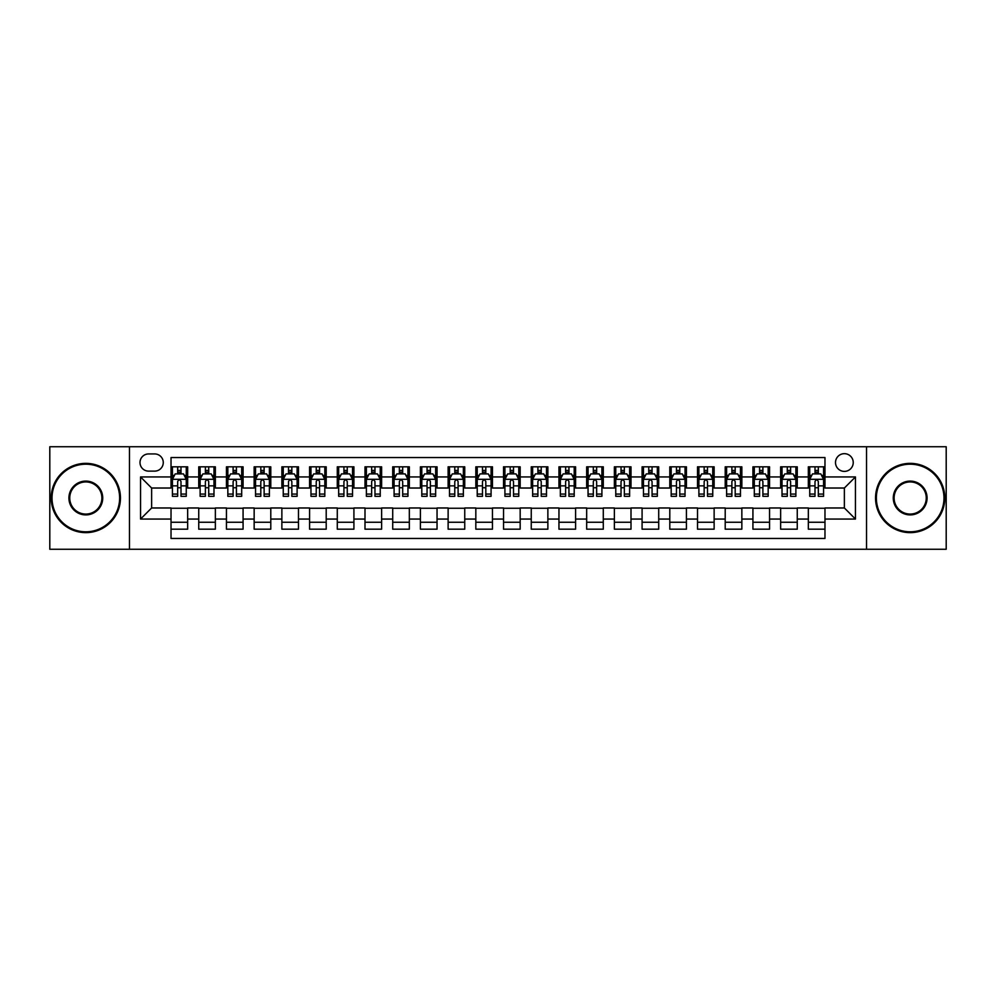 <?xml version="1.0" encoding="UTF-8"?>
<svg xmlns="http://www.w3.org/2000/svg" width="996" height="996" viewBox="0 0 996 996"><rect width="100%" height="100%" fill="white"/><g stroke="black" fill="none" stroke-linecap="round" stroke-linejoin="round"><path stroke-width="1.49" d="M844.371 453.666A8.864 8.864 0 0 0 835.507 462.53A8.864 8.864 0 0 0 844.371 471.394A8.864 8.864 0 0 0 853.236 462.53A8.864 8.864 0 0 0 844.371 453.666M866.532 549.257L946.2 549.257L946.2 446.743L866.532 446.743L866.532 549.257L129.468 549.257L129.468 446.743L49.8 446.743L49.8 549.257L129.468 549.257M824.974 466.825L808.341 466.825L808.341 476.947L797.261 476.947L797.261 488.028L808.341 488.028L808.341 476.947M797.261 476.947L797.261 466.825L780.64 466.825L780.64 476.947L769.547 476.947L769.547 488.028L780.64 488.028L780.64 476.947M769.547 476.947L769.547 466.825L752.926 466.825L752.926 476.947L741.846 476.947L741.846 488.028L752.926 488.028L752.926 476.947M741.846 476.947L741.846 466.825L725.213 466.825L725.213 476.947L714.132 476.947L714.132 488.028L725.213 488.028L725.213 476.947M714.132 476.947L714.132 466.825L697.511 466.825L697.511 476.947L686.418 476.947L686.418 488.028L697.511 488.028L697.511 476.947M686.418 476.947L686.418 466.825L669.798 466.825L669.798 476.947L658.717 476.947L658.717 488.028L669.798 488.028L669.798 476.947M658.717 476.947L658.717 466.825L642.084 466.825L642.084 476.947L631.003 476.947L631.003 488.028L642.084 488.028L642.084 476.947M631.003 476.947L631.003 466.825L614.383 466.825L614.383 476.947L603.29 476.947L603.29 488.028L614.383 488.028L614.383 476.947M603.29 476.947L603.29 466.825L586.669 466.825L586.669 476.947L575.588 476.947L575.588 488.028L586.669 488.028L586.669 476.947M575.588 476.947L575.588 466.825L558.955 466.825L558.955 476.947L547.875 476.947L547.875 488.028L558.955 488.028L558.955 476.947M547.875 476.947L547.875 466.825L531.254 466.825L531.254 476.947L520.173 476.947L520.173 488.028L531.254 488.028L531.254 476.947M520.173 476.947L520.173 466.825L503.54 466.825L503.54 476.947L492.46 476.947L492.46 488.028L503.54 488.028L503.54 476.947M492.46 476.947L492.46 466.825L475.827 466.825L475.827 476.947L464.746 476.947L464.746 488.028L475.827 488.028L475.827 476.947M464.746 476.947L464.746 466.825L448.125 466.825L448.125 476.947L437.045 476.947L437.045 488.028L448.125 488.028L448.125 476.947M437.045 476.947L437.045 466.825L420.412 466.825L420.412 476.947L409.331 476.947L409.331 488.028L420.412 488.028L420.412 476.947M409.331 476.947L409.331 466.825L392.71 466.825L392.71 476.947L381.617 476.947L381.617 488.028L392.71 488.028L392.71 476.947M381.617 476.947L381.617 466.825L364.997 466.825L364.997 476.947L353.916 476.947L353.916 488.028L364.997 488.028L364.997 476.947M353.916 476.947L353.916 466.825L337.283 466.825L337.283 476.947L326.202 476.947L326.202 488.028L337.283 488.028L337.283 476.947M326.202 476.947L326.202 466.825L309.582 466.825L309.582 476.947L298.489 476.947L298.489 488.028L309.582 488.028L309.582 476.947M298.489 476.947L298.489 466.825L281.868 466.825L281.868 476.947L270.788 476.947L270.788 488.028L281.868 488.028L281.868 476.947M270.788 476.947L270.788 466.825L254.154 466.825L254.154 476.947L243.074 476.947L243.074 488.028L254.154 488.028L254.154 476.947M243.074 476.947L243.074 466.825L226.453 466.825L226.453 476.947L215.36 476.947L215.36 488.028L226.453 488.028L226.453 476.947M215.36 476.947L215.36 466.825L198.739 466.825L198.739 488.028L187.659 488.028L187.659 466.825L171.026 466.825M171.026 529.175L187.659 529.175L187.659 507.972L198.739 507.972L198.739 529.175L215.36 529.175L215.36 507.972L226.453 507.972L226.453 519.053L215.36 519.053M226.453 519.053L226.453 529.175L243.074 529.175L243.074 507.972L254.154 507.972L254.154 519.053L243.074 519.053M254.154 519.053L254.154 529.175L270.788 529.175L270.788 507.972L281.868 507.972L281.868 519.053L270.788 519.053M281.868 519.053L281.868 529.175L298.489 529.175L298.489 507.972L309.582 507.972L309.582 519.053L298.489 519.053M309.582 519.053L309.582 529.175L326.202 529.175L326.202 507.972L337.283 507.972L337.283 519.053L326.202 519.053M337.283 519.053L337.283 529.175L353.916 529.175L353.916 507.972L364.997 507.972L364.997 519.053L353.916 519.053M364.997 519.053L364.997 529.175L381.617 529.175L381.617 507.972L392.71 507.972L392.71 519.053L381.617 519.053M392.71 519.053L392.71 529.175L409.331 529.175L409.331 507.972L420.412 507.972L420.412 519.053L409.331 519.053M420.412 519.053L420.412 529.175L437.045 529.175L437.045 507.972L448.125 507.972L448.125 519.053L437.045 519.053M448.125 519.053L448.125 529.175L464.746 529.175L464.746 507.972L475.827 507.972L475.827 519.053L464.746 519.053M475.827 519.053L475.827 529.175L492.46 529.175L492.46 507.972L503.54 507.972L503.54 519.053L492.46 519.053M503.54 519.053L503.54 529.175L520.173 529.175L520.173 507.972L531.254 507.972L531.254 519.053L520.173 519.053M531.254 519.053L531.254 529.175L547.875 529.175L547.875 507.972L558.955 507.972L558.955 519.053L547.875 519.053M558.955 519.053L558.955 529.175L575.588 529.175L575.588 507.972L586.669 507.972L586.669 519.053L575.588 519.053M586.669 519.053L586.669 529.175L603.29 529.175L603.29 507.972L614.383 507.972L614.383 519.053L603.29 519.053M614.383 519.053L614.383 529.175L631.003 529.175L631.003 507.972L642.084 507.972L642.084 519.053L631.003 519.053M642.084 519.053L642.084 529.175L658.717 529.175L658.717 507.972L669.798 507.972L669.798 519.053L658.717 519.053M669.798 519.053L669.798 529.175L686.418 529.175L686.418 507.972L697.511 507.972L697.511 519.053L686.418 519.053M697.511 519.053L697.511 529.175L714.132 529.175L714.132 507.972L725.213 507.972L725.213 519.053L714.132 519.053M725.213 519.053L725.213 529.175L741.846 529.175L741.846 507.972L752.926 507.972L752.926 519.053L741.846 519.053M752.926 519.053L752.926 529.175L769.547 529.175L769.547 507.972L780.64 507.972L780.64 519.053L769.547 519.053M780.64 519.053L780.64 529.175L797.261 529.175L797.261 507.972L808.341 507.972L808.341 519.053L797.261 519.053M148.578 471.12L154.679 471.12A8.591 8.591 0 0 0 163.269 462.53A8.591 8.591 0 0 0 154.679 453.939L148.578 453.939A8.591 8.591 0 0 0 140 462.53A8.591 8.591 0 0 0 148.578 471.12M866.532 446.743L129.468 446.743M824.974 476.947L824.974 457.55L171.026 457.55L171.026 488.028L151.629 488.028L151.629 507.972L171.026 507.972L171.026 538.45L824.974 538.45L824.974 507.972L844.371 507.972L844.371 488.028L824.974 488.028L824.974 476.947L855.452 476.947L855.452 519.053L824.974 519.053M171.026 519.053L140.548 519.053L140.548 476.947L171.026 476.947M808.341 519.053L808.341 529.175L824.974 529.175M171.026 473.76L172.42 473.76M177.674 473.76L180.998 473.76M186.264 473.76L187.659 473.76M171.026 487.754L172.42 487.754M177.674 487.754L180.998 487.754M186.264 487.754L187.659 487.754M171.026 508.246L187.659 508.246M171.026 522.24L187.659 522.24M198.739 487.754L200.121 487.754M205.388 487.754L208.712 487.754M213.978 487.754L215.36 487.754M198.739 473.76L200.121 473.76M205.388 473.76L208.712 473.76M213.978 473.76L215.36 473.76M198.739 508.246L215.36 508.246M198.739 522.24L215.36 522.24M226.453 508.246L243.074 508.246M226.453 522.24L243.074 522.24M226.453 473.76L227.835 473.76M233.101 473.76L236.426 473.76M241.692 473.76L243.074 473.76M226.453 487.754L227.835 487.754M233.101 487.754L236.426 487.754M241.692 487.754L243.074 487.754M254.154 508.246L270.788 508.246M254.154 522.24L270.788 522.24M254.154 473.76L255.549 473.76M260.803 473.76L264.127 473.76M269.393 473.76L270.788 473.76M254.154 487.754L255.549 487.754M260.803 487.754L264.127 487.754M269.393 487.754L270.788 487.754M281.868 508.246L298.489 508.246M281.868 522.24L298.489 522.24M281.868 473.76L283.25 473.76M288.516 473.76L291.84 473.76M297.107 473.76L298.489 473.76M281.868 487.754L283.25 487.754M288.516 487.754L291.84 487.754M297.107 487.754L298.489 487.754M309.582 508.246L326.202 508.246M309.582 522.24L326.202 522.24M309.582 473.76L310.964 473.76M316.23 473.76L319.554 473.76M324.82 473.76L326.202 473.76M309.582 487.754L310.964 487.754M316.23 487.754L319.554 487.754M324.82 487.754L326.202 487.754M337.283 508.246L353.916 508.246M337.283 522.24L353.916 522.24M337.283 473.76L338.665 473.76M343.931 473.76L347.255 473.76M352.522 473.76L353.916 473.76M337.283 487.754L338.665 487.754M343.931 487.754L347.255 487.754M352.522 487.754L353.916 487.754M364.997 508.246L381.617 508.246M364.997 522.24L381.617 522.24M364.997 473.76L366.379 473.76M371.645 473.76L374.969 473.76M380.235 473.76L381.617 473.76M364.997 487.754L366.379 487.754M371.645 487.754L374.969 487.754M380.235 487.754L381.617 487.754M392.71 508.246L409.331 508.246M392.71 522.24L409.331 522.24M392.71 473.76L394.092 473.76M399.359 473.76L402.683 473.76M407.949 473.76L409.331 473.76M392.71 487.754L394.092 487.754M399.359 487.754L402.683 487.754M407.949 487.754L409.331 487.754M420.412 508.246L437.045 508.246M420.412 522.24L437.045 522.24M420.412 473.76L421.794 473.76M427.06 473.76L430.384 473.76M435.65 473.76L437.045 473.76M420.412 487.754L421.794 487.754M427.06 487.754L430.384 487.754M435.65 487.754L437.045 487.754M448.125 508.246L464.746 508.246M448.125 522.24L464.746 522.24M448.125 473.76L449.507 473.76M454.774 473.76L458.098 473.76M463.364 473.76L464.746 473.76M448.125 487.754L449.507 487.754M454.774 487.754L458.098 487.754M463.364 487.754L464.746 487.754M475.827 508.246L492.46 508.246M475.827 522.24L492.46 522.24M475.827 473.76L477.221 473.76M482.487 473.76L485.811 473.76M491.078 473.76L492.46 473.76M475.827 487.754L477.221 487.754M482.487 487.754L485.811 487.754M491.078 487.754L492.46 487.754M503.54 508.246L520.173 508.246M503.54 522.24L520.173 522.24M503.54 473.76L504.922 473.76M510.189 473.76L513.513 473.76M518.779 473.76L520.173 473.76M503.54 487.754L504.922 487.754M510.189 487.754L513.513 487.754M518.779 487.754L520.173 487.754M531.254 508.246L547.875 508.246M531.254 522.24L547.875 522.24M531.254 473.76L532.636 473.76M537.902 473.76L541.226 473.76M546.493 473.76L547.875 473.76M531.254 487.754L532.636 487.754M537.902 487.754L541.226 487.754M546.493 487.754L547.875 487.754M558.955 508.246L575.588 508.246M558.955 522.24L575.588 522.24M558.955 473.76L560.35 473.76M565.616 473.76L568.94 473.76M574.206 473.76L575.588 473.76M558.955 487.754L560.35 487.754M565.616 487.754L568.94 487.754M574.206 487.754L575.588 487.754M586.669 508.246L603.29 508.246M586.669 522.24L603.29 522.24M586.669 473.76L588.051 473.76M593.317 473.76L596.641 473.76M601.908 473.76L603.29 473.76M586.669 487.754L588.051 487.754M593.317 487.754L596.641 487.754M601.908 487.754L603.29 487.754M614.383 508.246L631.003 508.246M614.383 522.24L631.003 522.24M614.383 473.76L615.765 473.76M621.031 473.76L624.355 473.76M629.621 473.76L631.003 473.76M614.383 487.754L615.765 487.754M621.031 487.754L624.355 487.754M629.621 487.754L631.003 487.754M642.084 508.246L658.717 508.246M642.084 522.24L658.717 522.24M642.084 473.76L643.478 473.76M648.745 473.76L652.069 473.76M657.335 473.76L658.717 473.76M642.084 487.754L643.478 487.754M648.745 487.754L652.069 487.754M657.335 487.754L658.717 487.754M669.798 508.246L686.418 508.246M669.798 522.24L686.418 522.24M669.798 473.76L671.18 473.76M676.446 473.76L679.77 473.76M685.036 473.76L686.418 473.76M669.798 487.754L671.18 487.754M676.446 487.754L679.77 487.754M685.036 487.754L686.418 487.754M697.511 508.246L714.132 508.246M697.511 522.24L714.132 522.24M697.511 473.76L698.893 473.76M704.16 473.76L707.484 473.76M712.75 473.76L714.132 473.76M697.511 487.754L698.893 487.754M704.16 487.754L707.484 487.754M712.75 487.754L714.132 487.754M725.213 508.246L741.846 508.246M725.213 522.24L741.846 522.24M725.213 473.76L726.607 473.76M731.873 473.76L735.197 473.76M740.451 473.76L741.846 473.76M725.213 487.754L726.607 487.754M731.873 487.754L735.197 487.754M740.451 487.754L741.846 487.754M752.926 508.246L769.547 508.246M752.926 522.24L769.547 522.24M752.926 473.76L754.308 473.76M759.575 473.76L762.899 473.76M768.165 473.76L769.547 473.76M752.926 487.754L754.308 487.754M759.575 487.754L762.899 487.754M768.165 487.754L769.547 487.754M780.64 508.246L797.261 508.246M780.64 522.24L797.261 522.24M780.64 473.76L782.022 473.76M787.288 473.76L790.612 473.76M795.879 473.76L797.261 473.76M780.64 487.754L782.022 487.754M787.288 487.754L790.612 487.754M795.879 487.754L797.261 487.754M808.341 508.246L824.974 508.246M808.341 522.24L824.974 522.24M808.341 473.76L809.736 473.76M815.002 473.76L818.326 473.76M823.58 473.76L824.974 473.76M808.341 487.754L809.736 487.754M815.002 487.754L818.326 487.754M823.58 487.754L824.974 487.754M151.629 488.028L140.548 476.947M151.629 507.972L140.548 519.053M855.452 476.947L844.371 488.028M855.452 519.053L844.371 507.972M180.998 470.423L177.674 470.423M186.264 494.078L180.998 494.078L180.998 496.332L186.264 496.332L186.264 479.437L183.501 473.897L175.184 473.897L172.42 479.437L172.42 496.332L177.674 496.332L177.674 494.078L172.42 494.078M172.42 479.437L172.42 466.825M186.264 479.437L186.264 466.825M177.674 473.897L177.674 466.825M180.998 466.825L180.998 473.897M180.998 494.078L180.998 481.516C179.903 479.375 178.794 479.375 177.674 481.516L177.674 494.078M85.818 464.198A33.802 33.802 0 0 0 52.016 498A33.802 33.802 0 0 0 85.818 531.802A33.802 33.802 0 0 0 119.632 498A33.802 33.802 0 0 0 85.818 464.198M85.818 532.636A34.636 34.636 0 0 1 51.182 498A34.636 34.636 0 0 1 85.818 463.364A34.636 34.636 0 0 1 120.454 498A34.636 34.636 0 0 1 85.818 532.636M85.818 481.093A16.907 16.907 0 0 1 102.725 498A16.907 16.907 0 0 1 85.818 514.907A16.907 16.907 0 0 1 68.923 498A16.907 16.907 0 0 1 85.818 481.093M85.818 514.073A16.073 16.073 0 0 0 101.891 498A16.073 16.073 0 0 0 85.818 481.927A16.073 16.073 0 0 0 69.745 498A16.073 16.073 0 0 0 85.818 514.073M910.182 464.198A33.802 33.802 0 0 0 876.368 498A33.802 33.802 0 0 0 910.182 531.802A33.802 33.802 0 0 0 943.984 498A33.802 33.802 0 0 0 910.182 464.198M910.182 532.636A34.636 34.636 0 0 1 875.546 498A34.636 34.636 0 0 1 910.182 463.364A34.636 34.636 0 0 1 944.818 498A34.636 34.636 0 0 1 910.182 532.636M910.182 481.093A16.907 16.907 0 0 1 927.077 498A16.907 16.907 0 0 1 910.182 514.907A16.907 16.907 0 0 1 893.275 498A16.907 16.907 0 0 1 910.182 481.093M910.182 514.073A16.073 16.073 0 0 0 926.255 498A16.073 16.073 0 0 0 910.182 481.927A16.073 16.073 0 0 0 894.109 498A16.073 16.073 0 0 0 910.182 514.073M208.712 470.423L205.388 470.423M213.978 494.078L208.712 494.078L208.712 496.332L213.978 496.332L213.978 479.437L211.202 473.897L202.898 473.897L200.121 479.437L200.121 496.332L205.388 496.332L205.388 494.078L200.121 494.078M200.121 479.437L200.121 466.825M213.978 479.437L213.978 466.825M205.388 473.897L205.388 466.825M208.712 466.825L208.712 473.897M208.712 494.078L208.712 481.516C207.604 479.375 206.496 479.375 205.388 481.516L205.388 494.078M236.426 470.423L233.101 470.423M241.692 494.078L236.426 494.078L236.426 496.332L241.692 496.332L241.692 479.437L238.916 473.897L230.599 473.897L227.835 479.437L227.835 496.332L233.101 496.332L233.101 494.078L227.835 494.078M227.835 479.437L227.835 466.825M241.692 479.437L241.692 466.825M233.101 473.897L233.101 466.825M236.426 466.825L236.426 473.897M236.426 494.078L236.426 481.516C235.317 479.375 234.209 479.375 233.101 481.516L233.101 494.078M264.127 470.423L260.803 470.423M269.393 494.078L264.127 494.078L264.127 496.332L269.393 496.332L269.393 479.437L266.629 473.897L258.313 473.897L255.549 479.437L255.549 496.332L260.803 496.332L260.803 494.078L255.549 494.078M255.549 479.437L255.549 466.825M269.393 479.437L269.393 466.825M260.803 473.897L260.803 466.825M264.127 466.825L264.127 473.897M264.127 494.078L264.127 481.516C263.031 479.375 261.923 479.375 260.803 481.516L260.803 494.078M291.84 470.423L288.516 470.423M297.107 494.078L291.84 494.078L291.84 496.332L297.107 496.332L297.107 479.437L294.33 473.897L286.026 473.897L283.25 479.437L283.25 496.332L288.516 496.332L288.516 494.078L283.25 494.078M283.25 479.437L283.25 466.825M297.107 479.437L297.107 466.825M288.516 473.897L288.516 466.825M291.84 466.825L291.84 473.897M291.84 494.078L291.84 481.516C290.732 479.375 289.624 479.375 288.516 481.516L288.516 494.078M319.554 470.423L316.23 470.423M324.82 494.078L319.554 494.078L319.554 496.332L324.82 496.332L324.82 479.437L322.044 473.897L313.728 473.897L310.964 479.437L310.964 496.332L316.23 496.332L316.23 494.078L310.964 494.078M310.964 479.437L310.964 466.825M324.82 479.437L324.82 466.825M316.23 473.897L316.23 466.825M319.554 466.825L319.554 473.897M319.554 494.078L319.554 481.516C318.446 479.375 317.338 479.375 316.23 481.516L316.23 494.078M347.255 470.423L343.931 470.423M352.522 494.078L347.255 494.078L347.255 496.332L352.522 496.332L352.522 479.437L349.758 473.897L341.441 473.897L338.665 479.437L338.665 496.332L343.931 496.332L343.931 494.078L338.665 494.078M338.665 479.437L338.665 466.825M352.522 479.437L352.522 466.825M343.931 473.897L343.931 466.825M347.255 466.825L347.255 473.897M347.255 494.078L347.255 481.516C346.16 479.375 345.039 479.375 343.931 481.516L343.931 494.078M374.969 470.423L371.645 470.423M380.235 494.078L374.969 494.078L374.969 496.332L380.235 496.332L380.235 479.437L377.459 473.897L369.155 473.897L366.379 479.437L366.379 496.332L371.645 496.332L371.645 494.078L366.379 494.078M366.379 479.437L366.379 466.825M380.235 479.437L380.235 466.825M371.645 473.897L371.645 466.825M374.969 466.825L374.969 473.897M374.969 494.078L374.969 481.516C373.861 479.375 372.753 479.375 371.645 481.516L371.645 494.078M402.683 470.423L399.359 470.423M407.949 494.078L402.683 494.078L402.683 496.332L407.949 496.332L407.949 479.437L405.173 473.897L396.856 473.897L394.092 479.437L394.092 496.332L399.359 496.332L399.359 494.078L394.092 494.078M394.092 479.437L394.092 466.825M407.949 479.437L407.949 466.825M399.359 473.897L399.359 466.825M402.683 466.825L402.683 473.897M402.683 494.078L402.683 481.516C401.575 479.375 400.467 479.375 399.359 481.516L399.359 494.078M430.384 470.423L427.06 470.423M435.65 494.078L430.384 494.078L430.384 496.332L435.65 496.332L435.65 479.437L432.887 473.897L424.57 473.897L421.794 479.437L421.794 496.332L427.06 496.332L427.06 494.078L421.794 494.078M421.794 479.437L421.794 466.825M435.65 479.437L435.65 466.825M427.06 473.897L427.06 466.825M430.384 466.825L430.384 473.897M430.384 494.078L430.384 481.516C429.276 479.375 428.168 479.375 427.06 481.516L427.06 494.078M458.098 470.423L454.774 470.423M463.364 494.078L458.098 494.078L458.098 496.332L463.364 496.332L463.364 479.437L460.588 473.897L452.284 473.897L449.507 479.437L449.507 496.332L454.774 496.332L454.774 494.078L449.507 494.078M449.507 479.437L449.507 466.825M463.364 479.437L463.364 466.825M454.774 473.897L454.774 466.825M458.098 466.825L458.098 473.897M458.098 494.078L458.098 481.516C456.99 479.375 455.882 479.375 454.774 481.516L454.774 494.078M485.811 470.423L482.487 470.423M491.078 494.078L485.811 494.078L485.811 496.332L491.078 496.332L491.078 479.437L488.301 473.897L479.985 473.897L477.221 479.437L477.221 496.332L482.487 496.332L482.487 494.078L477.221 494.078M477.221 479.437L477.221 466.825M491.078 479.437L491.078 466.825M482.487 473.897L482.487 466.825M485.811 466.825L485.811 473.897M485.811 494.078L485.811 481.516C484.703 479.375 483.595 479.375 482.487 481.516L482.487 494.078M513.513 470.423L510.189 470.423M518.779 494.078L513.513 494.078L513.513 496.332L518.779 496.332L518.779 479.437L516.015 473.897L507.699 473.897L504.922 479.437L504.922 496.332L510.189 496.332L510.189 494.078L504.922 494.078M504.922 479.437L504.922 466.825M518.779 479.437L518.779 466.825M510.189 473.897L510.189 466.825M513.513 466.825L513.513 473.897M513.513 494.078L513.513 481.516C512.405 479.375 511.297 479.375 510.189 481.516L510.189 494.078M541.226 470.423L537.902 470.423M546.493 494.078L541.226 494.078L541.226 496.332L546.493 496.332L546.493 479.437L543.716 473.897L535.412 473.897L532.636 479.437L532.636 496.332L537.902 496.332L537.902 494.078L532.636 494.078M532.636 479.437L532.636 466.825M546.493 479.437L546.493 466.825M537.902 473.897L537.902 466.825M541.226 466.825L541.226 473.897M541.226 494.078L541.226 481.516C540.118 479.375 539.01 479.375 537.902 481.516L537.902 494.078M568.94 470.423L565.616 470.423M574.206 494.078L568.94 494.078L568.94 496.332L574.206 496.332L574.206 479.437L571.43 473.897L563.114 473.897L560.35 479.437L560.35 496.332L565.616 496.332L565.616 494.078L560.35 494.078M560.35 479.437L560.35 466.825M574.206 479.437L574.206 466.825M565.616 473.897L565.616 466.825M568.94 466.825L568.94 473.897M568.94 494.078L568.94 481.516C567.832 479.375 566.724 479.375 565.616 481.516L565.616 494.078M596.641 470.423L593.317 470.423M601.908 494.078L596.641 494.078L596.641 496.332L601.908 496.332L601.908 479.437L599.144 473.897L590.827 473.897L588.051 479.437L588.051 496.332L593.317 496.332L593.317 494.078L588.051 494.078M588.051 479.437L588.051 466.825M601.908 479.437L601.908 466.825M593.317 473.897L593.317 466.825M596.641 466.825L596.641 473.897M596.641 494.078L596.641 481.516C595.533 479.375 594.425 479.375 593.317 481.516L593.317 494.078M624.355 470.423L621.031 470.423M629.621 494.078L624.355 494.078L624.355 496.332L629.621 496.332L629.621 479.437L626.845 473.897L618.541 473.897L615.765 479.437L615.765 496.332L621.031 496.332L621.031 494.078L615.765 494.078M615.765 479.437L615.765 466.825M629.621 479.437L629.621 466.825M621.031 473.897L621.031 466.825M624.355 466.825L624.355 473.897M624.355 494.078L624.355 481.516C623.247 479.375 622.139 479.375 621.031 481.516L621.031 494.078M652.069 470.423L648.745 470.423M657.335 494.078L652.069 494.078L652.069 496.332L657.335 496.332L657.335 479.437L654.559 473.897L646.242 473.897L643.478 479.437L643.478 496.332L648.745 496.332L648.745 494.078L643.478 494.078M643.478 479.437L643.478 466.825M657.335 479.437L657.335 466.825M648.745 473.897L648.745 466.825M652.069 466.825L652.069 473.897M652.069 494.078L652.069 481.516C650.961 479.375 649.853 479.375 648.745 481.516L648.745 494.078M679.77 470.423L676.446 470.423M685.036 494.078L679.77 494.078L679.77 496.332L685.036 496.332L685.036 479.437L682.272 473.897L673.956 473.897L671.18 479.437L671.18 496.332L676.446 496.332L676.446 494.078L671.18 494.078M671.18 479.437L671.18 466.825M685.036 479.437L685.036 466.825M676.446 473.897L676.446 466.825M679.77 466.825L679.77 473.897M679.77 494.078L679.77 481.516C678.662 479.375 677.554 479.375 676.446 481.516L676.446 494.078M707.484 470.423L704.16 470.423M712.75 494.078L707.484 494.078L707.484 496.332L712.75 496.332L712.75 479.437L709.974 473.897L701.67 473.897L698.893 479.437L698.893 496.332L704.16 496.332L704.16 494.078L698.893 494.078M698.893 479.437L698.893 466.825M712.75 479.437L712.75 466.825M704.16 473.897L704.16 466.825M707.484 466.825L707.484 473.897M707.484 494.078L707.484 481.516C706.376 479.375 705.268 479.375 704.16 481.516L704.16 494.078M735.197 470.423L731.873 470.423M740.451 494.078L735.197 494.078L735.197 496.332L740.451 496.332L740.451 479.437L737.687 473.897L729.371 473.897L726.607 479.437L726.607 496.332L731.873 496.332L731.873 494.078L726.607 494.078M726.607 479.437L726.607 466.825M740.451 479.437L740.451 466.825M731.873 473.897L731.873 466.825M735.197 466.825L735.197 473.897M735.197 494.078L735.197 481.516C734.089 479.375 732.981 479.375 731.873 481.516L731.873 494.078M762.899 470.423L759.575 470.423M768.165 494.078L762.899 494.078L762.899 496.332L768.165 496.332L768.165 479.437L765.401 473.897L757.085 473.897L754.308 479.437L754.308 496.332L759.575 496.332L759.575 494.078L754.308 494.078M754.308 479.437L754.308 466.825M768.165 479.437L768.165 466.825M759.575 473.897L759.575 466.825M762.899 466.825L762.899 473.897M762.899 494.078L762.899 481.516C761.791 479.375 760.683 479.375 759.575 481.516L759.575 494.078M790.612 470.423L787.288 470.423M795.879 494.078L790.612 494.078L790.612 496.332L795.879 496.332L795.879 479.437L793.102 473.897L784.798 473.897L782.022 479.437L782.022 496.332L787.288 496.332L787.288 494.078L782.022 494.078M782.022 479.437L782.022 466.825M795.879 479.437L795.879 466.825M787.288 473.897L787.288 466.825M790.612 466.825L790.612 473.897M790.612 494.078L790.612 481.516C789.504 479.375 788.396 479.375 787.288 481.516L787.288 494.078M818.326 470.423L815.002 470.423M823.58 494.078L818.326 494.078L818.326 496.332L823.58 496.332L823.58 479.437L820.816 473.897L812.499 473.897L809.736 479.437L809.736 496.332L815.002 496.332L815.002 494.078L809.736 494.078M809.736 479.437L809.736 466.825M823.58 479.437L823.58 466.825M815.002 473.897L815.002 466.825M818.326 466.825L818.326 473.897M818.326 494.078L818.326 481.516C817.218 479.375 816.11 479.375 815.002 481.516L815.002 494.078M198.739 519.053L187.659 519.053M198.739 476.947L187.659 476.947M186.202 479.3L172.482 479.3M172.42 475.416L174.424 475.416M184.26 475.416L186.264 475.416M177.674 485.861L172.42 485.861M186.264 485.861L180.998 485.861M180.998 472.191L177.674 472.191M213.903 479.3L200.196 479.3M200.121 475.416L202.138 475.416M211.974 475.416L213.978 475.416M205.388 485.861L200.121 485.861M213.978 485.861L208.712 485.861M208.712 472.191L205.388 472.191M241.617 479.3L227.897 479.3M227.835 475.416L229.839 475.416M239.675 475.416L241.692 475.416M233.101 485.861L227.835 485.861M241.692 485.861L236.426 485.861M236.426 472.191L233.101 472.191M269.331 479.3L255.611 479.3M255.549 475.416L257.553 475.416M267.389 475.416L269.393 475.416M260.803 485.861L255.549 485.861M269.393 485.861L264.127 485.861M264.127 472.191L260.803 472.191M297.032 479.3L283.325 479.3M283.25 475.416L285.254 475.416M295.102 475.416L297.107 475.416M288.516 485.861L283.25 485.861M297.107 485.861L291.84 485.861M291.84 472.191L288.516 472.191M324.746 479.3L311.026 479.3M310.964 475.416L312.968 475.416M322.804 475.416L324.82 475.416M316.23 485.861L310.964 485.861M324.82 485.861L319.554 485.861M319.554 472.191L316.23 472.191M352.46 479.3L338.74 479.3M338.665 475.416L340.682 475.416M350.517 475.416L352.522 475.416M343.931 485.861L338.665 485.861M352.522 485.861L347.255 485.861M347.255 472.191L343.931 472.191M380.161 479.3L366.453 479.3M366.379 475.416L368.383 475.416M378.231 475.416L380.235 475.416M371.645 485.861L366.379 485.861M380.235 485.861L374.969 485.861M374.969 472.191L371.645 472.191M407.874 479.3L394.155 479.3M394.092 475.416L396.097 475.416M405.932 475.416L407.949 475.416M399.359 485.861L394.092 485.861M407.949 485.861L402.683 485.861M402.683 472.191L399.359 472.191M435.588 479.3L421.868 479.3M421.794 475.416L423.81 475.416M433.646 475.416L435.65 475.416M427.06 485.861L421.794 485.861M435.65 485.861L430.384 485.861M430.384 472.191L427.06 472.191M463.289 479.3L449.582 479.3M449.507 475.416L451.512 475.416M461.36 475.416L463.364 475.416M454.774 485.861L449.507 485.861M463.364 485.861L458.098 485.861M458.098 472.191L454.774 472.191M491.003 479.3L477.283 479.3M477.221 475.416L479.225 475.416M489.061 475.416L491.078 475.416M482.487 485.861L477.221 485.861M491.078 485.861L485.811 485.861M485.811 472.191L482.487 472.191M518.717 479.3L504.997 479.3M504.922 475.416L506.939 475.416M516.775 475.416L518.779 475.416M510.189 485.861L504.922 485.861M518.779 485.861L513.513 485.861M513.513 472.191L510.189 472.191M546.418 479.3L532.711 479.3M532.636 475.416L534.64 475.416M544.488 475.416L546.493 475.416M537.902 485.861L532.636 485.861M546.493 485.861L541.226 485.861M541.226 472.191L537.902 472.191M574.132 479.3L560.412 479.3M560.35 475.416L562.354 475.416M572.19 475.416L574.206 475.416M565.616 485.861L560.35 485.861M574.206 485.861L568.94 485.861M568.94 472.191L565.616 472.191M601.845 479.3L588.126 479.3M588.051 475.416L590.068 475.416M599.903 475.416L601.908 475.416M593.317 485.861L588.051 485.861M601.908 485.861L596.641 485.861M596.641 472.191L593.317 472.191M629.547 479.3L615.839 479.3M615.765 475.416L617.769 475.416M627.617 475.416L629.621 475.416M621.031 485.861L615.765 485.861M629.621 485.861L624.355 485.861M624.355 472.191L621.031 472.191M657.26 479.3L643.541 479.3M643.478 475.416L645.483 475.416M655.318 475.416L657.335 475.416M648.745 485.861L643.478 485.861M657.335 485.861L652.069 485.861M652.069 472.191L648.745 472.191M684.974 479.3L671.254 479.3M671.18 475.416L673.196 475.416M683.032 475.416L685.036 475.416M676.446 485.861L671.18 485.861M685.036 485.861L679.77 485.861M679.77 472.191L676.446 472.191M712.675 479.3L698.968 479.3M698.893 475.416L700.898 475.416M710.746 475.416L712.75 475.416M704.16 485.861L698.893 485.861M712.75 485.861L707.484 485.861M707.484 472.191L704.16 472.191M740.389 479.3L726.669 479.3M726.607 475.416L728.611 475.416M738.447 475.416L740.451 475.416M731.873 485.861L726.607 485.861M740.451 485.861L735.197 485.861M735.197 472.191L731.873 472.191M768.103 479.3L754.383 479.3M754.308 475.416L756.325 475.416M766.161 475.416L768.165 475.416M759.575 485.861L754.308 485.861M768.165 485.861L762.899 485.861M762.899 472.191L759.575 472.191M795.804 479.3L782.097 479.3M782.022 475.416L784.026 475.416M793.862 475.416L795.879 475.416M787.288 485.861L782.022 485.861M795.879 485.861L790.612 485.861M790.612 472.191L787.288 472.191M823.518 479.3L809.798 479.3M809.736 475.416L811.74 475.416M821.576 475.416L823.58 475.416M815.002 485.861L809.736 485.861M823.58 485.861L818.326 485.861M818.326 472.191L815.002 472.191"/></g></svg>
